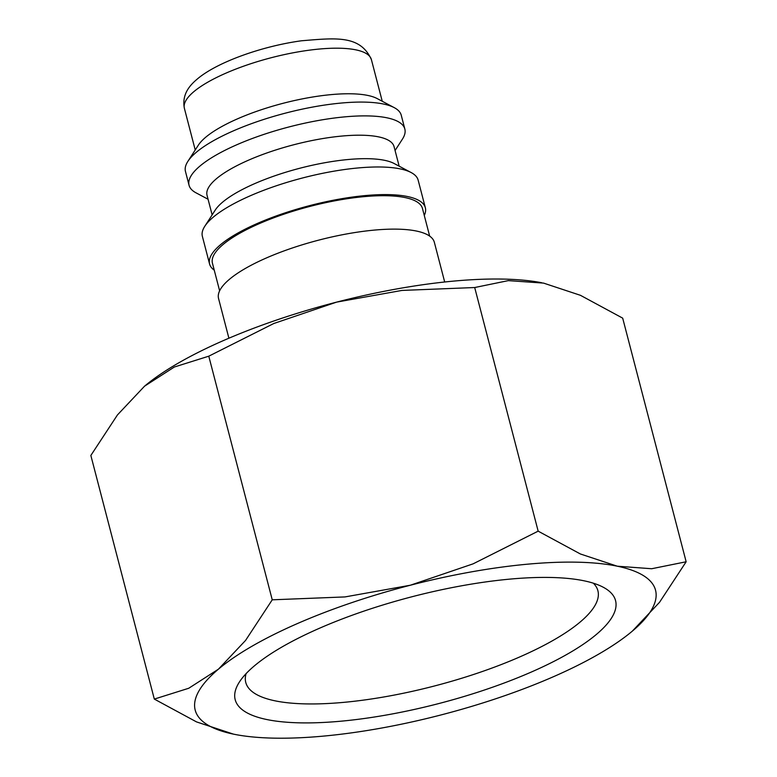<?xml version="1.0" encoding="UTF-8"?>
<svg xmlns="http://www.w3.org/2000/svg" width="777" height="777" viewBox="0 0 777 777"><rect width="100%" height="100%" fill="white"/><g stroke="black" fill="none" stroke-linecap="round" stroke-linejoin="round"><path stroke-width="1.17" d="M444.687 282.002L434.343 242.288A111.49 31.235 165.4 0 0 374.32 230.099A111.49 31.235 165.4 0 0 266.025 258.119A111.49 31.235 165.4 0 0 218.551 298.494L228.894 338.209M429.662 236.101L422.474 208.518A108.518 30.4 165.4 0 0 364.054 196.649A108.518 30.4 165.4 0 0 258.644 223.922A108.518 30.4 165.4 0 0 212.442 263.228L219.629 290.812M424.281 215.452A111.49 31.235 165.4 0 0 425.349 207.77L418.152 180.147A111.49 31.235 165.4 0 0 411.159 172.552A111.49 31.235 165.4 0 0 358.139 167.949A111.49 31.235 165.4 0 0 204.769 226.311A111.49 31.235 165.4 0 0 202.37 236.354L209.567 263.976A111.49 31.235 165.4 0 0 214.248 270.153M425.349 207.77A111.49 31.235 165.4 0 0 365.326 195.571A111.49 31.235 165.4 0 0 257.032 223.591A111.49 31.235 165.4 0 0 209.567 263.976M411.159 172.552L394.114 163.5A96.63 27.069 165.4 0 0 348.154 159.518A96.63 27.069 165.4 0 0 215.239 210.091L204.769 226.311M399.155 166.181L394.056 146.61A96.63 27.069 165.4 0 0 342.035 136.043A96.63 27.069 165.4 0 0 248.184 160.324A96.63 27.069 165.4 0 0 207.041 195.318L212.14 214.889M395.075 150.515L402.447 139.093A111.49 31.235 165.4 0 0 404.846 129.05A111.49 31.235 165.4 0 0 344.823 116.861A111.49 31.235 165.4 0 0 236.529 144.881A111.49 31.235 165.4 0 0 189.054 185.256A111.49 31.235 165.4 0 0 196.057 192.851L208.061 199.233M404.846 129.05L401.253 115.239A111.49 31.235 165.4 0 0 394.25 107.644A111.49 31.235 165.4 0 0 341.229 103.05A111.49 31.235 165.4 0 0 187.859 161.402A111.49 31.235 165.4 0 0 185.46 171.445L189.054 185.256M394.25 107.644L377.204 98.592A96.63 27.069 165.4 0 0 331.245 94.609A96.63 27.069 165.4 0 0 198.329 145.182L187.859 161.402M323.242 736.13A237.849 66.637 165.4 0 0 440.404 715.102A237.849 66.637 165.4 0 0 632.332 631.138A237.849 66.637 165.4 0 0 632.468 631.021A237.849 66.637 165.4 0 0 617.297 566.2A237.849 66.637 165.4 0 0 527.496 564.189A237.849 66.637 165.4 0 0 410.343 585.227A237.849 66.637 165.4 0 0 218.415 669.182L188.753 688.257L154.312 699.086L196.542 721.911L233.45 734.129A237.849 66.637 165.4 0 0 235.256 734.488A237.849 66.637 165.4 0 0 323.242 736.13M632.332 631.138L659.537 602.301L686.149 561.771L651.68 568.735L617.297 566.2L580.39 553.982L538.16 531.157L473.125 563.84L410.343 585.227L345.027 596.921L272.241 599.815L245.561 640.433L218.415 669.182A237.849 66.637 165.4 0 0 233.45 734.129L235.237 734.479M541.744 282.741L541.763 282.741A237.849 66.637 165.4 0 0 541.744 282.741A237.849 66.637 165.4 0 0 453.758 281.089A237.849 66.637 165.4 0 0 336.596 302.127L401.913 290.433L474.698 287.529L508.323 280.623L543.55 283.1L580.458 295.318L622.688 318.143L686.149 561.771M593.327 583.187A181.935 50.971 -14.6 0 1 597.901 590.743A181.935 50.971 -14.6 0 1 520.435 656.633A181.935 50.971 -14.6 0 1 343.716 702.359A181.935 50.971 -14.6 0 1 245.775 682.468A181.935 50.971 -14.6 0 1 246.086 673.64M340.986 721.192A196.532 55.06 -14.6 0 1 239.413 682.002A196.532 55.06 -14.6 0 1 509.761 579.127A196.532 55.06 -14.6 0 1 603.234 587.227A196.532 55.06 -14.6 0 1 554.05 661.314A196.532 55.06 -14.6 0 1 340.986 721.192M144.668 386.091A237.849 66.637 165.4 0 0 144.532 386.198L174.339 367.016L208.78 356.187L273.805 323.504L336.596 302.127A237.849 66.637 165.4 0 0 144.668 386.091M154.312 699.086L90.851 455.458L117.463 414.918L144.532 386.198M208.78 356.187L272.241 599.815M474.698 287.529L538.16 531.157M184.382 108.324C181.575 93.978 190.375 84.848 197.173 79.128C217.084 62.082 262.354 46.115 301.398 40.792C335.654 37.976 360.207 34.79 371.396 59.606A96.63 27.069 165.4 0 0 319.376 49.038A96.63 27.069 165.4 0 0 193.813 91.696A96.63 27.069 165.4 0 0 184.382 108.324L195.231 149.98M371.396 59.606L382.245 101.272"/></g></svg>
